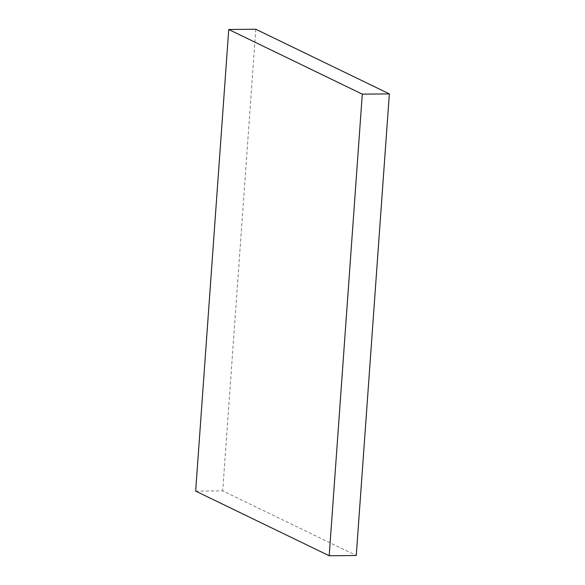 <?xml version="1.0" encoding="UTF-8"?>
<svg xmlns="http://www.w3.org/2000/svg" width="585" height="585" viewBox="0 0 585 585"><rect width="100%" height="100%" fill="white"/><g stroke="black" fill="none" stroke-linecap="round" stroke-linejoin="round"><path stroke-width="0.44" stroke-dasharray="2.92 2.19" d="M195.653 491.1L222.709 490.859L356.258 555.509M255.799 29.25L222.709 490.859"/><path stroke-width="0.88" d="M329.201 555.75L356.258 555.509L389.347 93.9L255.799 29.25L228.742 29.491L195.653 491.1L329.201 555.75L362.29 94.141L389.347 93.9M362.29 94.141L228.742 29.491"/></g></svg>

